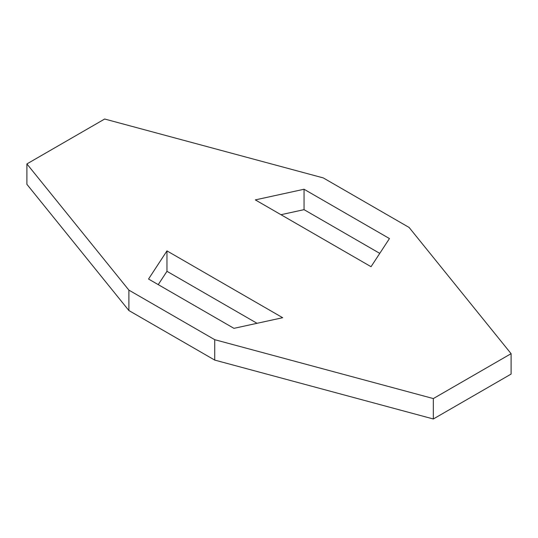 <?xml version="1.0" encoding="UTF-8"?>
<svg xmlns="http://www.w3.org/2000/svg" width="538" height="538" viewBox="0 0 538 538"><rect width="100%" height="100%" fill="white"/><g stroke="black" fill="none" stroke-linecap="round" stroke-linejoin="round"><path stroke-width="0.81" d="M511.1 353.674L511.1 374.078L433.332 418.981L433.332 398.571L511.1 353.674L409.109 227.46L323.271 177.91L104.668 119.019L26.9 163.922L26.9 184.326L128.891 310.54L128.891 290.13L26.9 163.922M433.332 398.571L214.729 339.686L214.729 360.09L128.891 310.54M433.332 418.981L214.729 360.09M214.729 339.686L128.891 290.13M304.051 189.255L255.315 199.887L371.038 266.7L389.458 238.563L304.051 189.255L304.051 209.659L379.761 253.371M304.051 209.659L280.964 214.696M257.036 323.304L166.962 271.3L166.962 250.896L282.685 317.709L233.949 328.341L148.542 279.034L166.962 250.896M158.239 284.629L166.962 271.3"/></g></svg>
